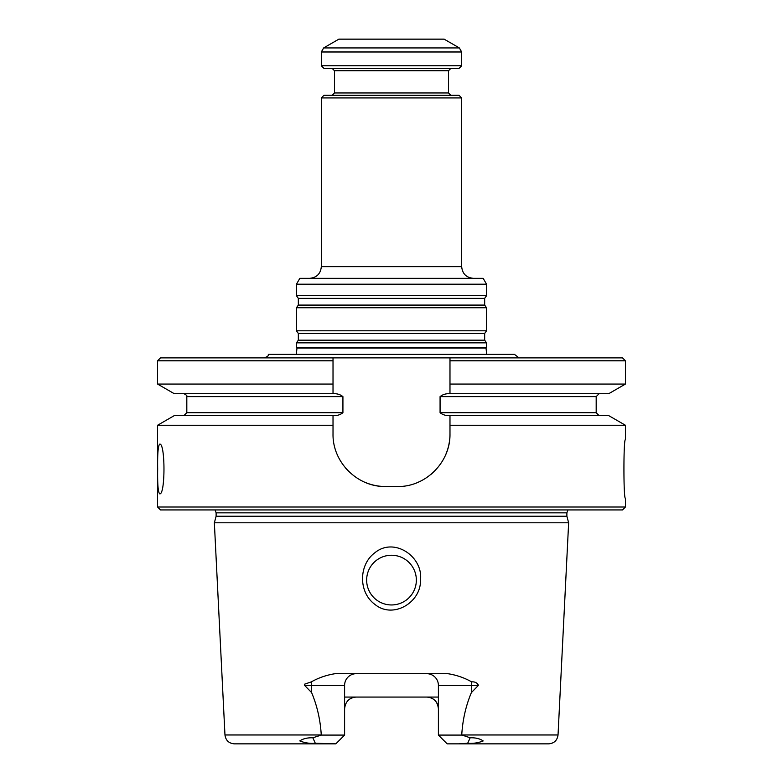 <?xml version="1.0" encoding="UTF-8"?>
<svg xmlns="http://www.w3.org/2000/svg" width="783" height="783" viewBox="0 0 783 783"><rect width="100%" height="100%" fill="white"/><g stroke="black" fill="none" stroke-linecap="round" stroke-linejoin="round"><path stroke-width="1.17" d="M486.537 342.837L296.463 342.837L296.463 347.358L486.537 347.358L486.537 342.837L484.667 340.174L484.667 333.47L486.537 330.798L296.463 330.798L298.333 333.47L298.333 340.174L296.463 342.837M486.537 284.19L296.463 284.19L299.84 278.337L483.16 278.337L486.537 284.19L486.537 295.71L484.667 298.372L484.667 305.086L486.537 307.748L296.463 307.748L296.463 330.798M486.537 307.748L486.537 330.798M486.537 295.71L296.463 295.71L298.333 298.372L298.333 305.086L296.463 307.748M473.372 278.337C466.267 277.642 462.371 273.747 461.676 266.641L321.324 266.641C320.629 273.747 316.733 277.642 309.628 278.337M461.676 97.924L321.324 97.924L323.956 95.291L459.044 95.291L461.676 97.924L461.676 266.641M459.337 47.929L444.137 39.15L338.863 39.15L323.663 47.929L459.337 47.929L461.676 51.981L461.676 65.762L321.324 65.762L321.324 51.981L323.663 47.929M321.324 65.762L323.956 68.395L459.044 68.395L461.676 65.762M332.139 68.395L334.478 70.734L448.522 70.734L448.522 92.952L334.478 92.952L332.139 95.291M450.861 95.291L448.522 92.952M486.654 354.366L486.037 348.004L486.537 347.358M470.162 737.782C475.624 737.625 479.959 738.682 483.18 740.943C478.159 742.93 472.991 743.693 467.686 743.253L470.162 737.782L461.745 734.963L558.034 734.963C557.271 740.395 554.158 743.361 548.687 743.85L447.171 743.85L523.67 743.85L447.171 743.85L438.402 735.08L438.402 685.37A11.696 11.696 0 0 0 426.706 673.674A11.696 11.696 0 0 1 438.402 685.37L471.395 685.37L471.395 692.583L478.433 685.37L471.395 685.37A11.696 5.315 -90 0 1 471.64 681.866C474.997 681.641 477.258 682.805 478.433 685.37M259.33 743.85L335.829 743.85L344.598 735.08L321.265 735.08L312.838 737.782C307.396 737.635 303.06 738.672 299.811 740.914C304.802 742.93 309.97 743.703 315.314 743.253L312.838 737.782M467.686 743.253L458.818 743.85M461.735 735.08L438.402 735.08M304.567 685.37L311.605 692.583L311.605 685.37L304.567 685.37L304.538 684.195L311.36 681.866A11.696 5.315 90 0 1 311.605 685.37L344.598 685.37A11.696 11.696 0 0 1 356.294 673.674A11.696 11.696 0 0 0 344.598 685.37L344.598 735.08M335.829 743.85L315.314 743.253M324.182 743.85L234.313 743.85C228.842 743.361 225.729 740.395 224.966 734.963L214.356 522.79L568.644 522.79L566.882 516.242L216.118 516.242L214.356 522.79M438.402 708.762A11.696 11.696 0 0 0 431.374 698.035A11.696 11.696 0 0 1 438.402 708.762C437.589 701.539 433.694 697.633 426.706 697.066L356.294 697.066C349.306 697.633 345.411 701.529 344.598 708.762M366.65 580.105A24.85 24.85 0 0 0 391.5 604.956A24.85 24.85 0 0 0 416.35 580.105A24.85 24.85 0 0 0 391.5 555.245A24.85 24.85 0 0 0 366.65 580.105M461.745 734.963C462.636 719.91 465.846 705.786 471.395 692.583M311.36 681.866C318.661 677.745 326.628 675.015 335.261 673.674L447.739 673.674C456.342 675.005 464.309 677.735 471.64 681.866M311.605 692.583C317.154 705.816 320.374 719.939 321.255 734.963L321.265 735.08M348.122 700.394A11.696 11.696 0 0 1 352.967 697.545A11.696 11.696 0 0 0 348.122 700.394M438.402 697.066L426.706 697.066M356.294 697.066L344.598 697.066M374.91 604.407C393.007 619.402 421.225 602.401 420.481 580.105C423.397 556.821 394.299 536.698 374.91 552.72C358.565 564.69 358.291 592.31 374.91 604.407M567.91 509.929L566.882 512.845L566.882 516.242M622.505 509.929L160.495 509.929L157.579 507.002L625.421 507.002L622.505 509.929M157.667 468.988C157.432 453.905 158.097 445.615 159.683 444.137C165.399 442.659 165.399 495.326 159.683 493.838C158.097 492.36 157.432 484.07 157.667 468.988M625.421 507.002L625.421 498.233C623.434 499.975 623.434 438.01 625.421 439.743L625.421 425.257L449.98 425.257L449.98 433.899C450.538 462.215 425.688 487.095 397.353 486.537L385.647 486.537C357.381 487.104 332.462 462.283 333.02 433.899L333.02 415.626L174.257 415.626L157.579 425.257L157.579 507.002M333.02 425.257L157.579 425.257M625.421 425.257L608.743 415.626L449.98 415.626L449.98 425.257M449.98 415.626L449.98 415.607C446.124 415.851 442.816 414.882 440.075 412.7L440.075 396.619C442.845 394.426 446.144 393.457 449.98 393.712L608.743 393.692L625.421 384.061L449.98 384.061L449.98 393.692M449.98 433.899A52.637 52.637 0 0 1 445.948 454.101M434.565 471.121A52.637 52.637 0 0 1 430.552 474.733M418.788 481.966A52.637 52.637 0 0 1 417.574 482.494M385.647 486.537A52.637 52.637 0 0 1 365.465 482.504M348.455 471.141A52.637 52.637 0 0 1 345.166 467.529M337.669 455.53A52.637 52.637 0 0 1 337.072 454.14M333.02 415.607L333.02 415.626C336.886 415.851 340.184 414.882 342.925 412.7L186.814 412.7L183.888 415.626M449.98 384.061L449.98 357.87L449.98 360.797L625.421 360.797L622.505 357.87L333.02 357.87L333.02 384.061L157.579 384.061L157.579 360.797L333.02 360.797L333.02 357.87L160.495 357.87L157.579 360.797M157.579 384.061L174.257 393.692L333.02 393.712L333.02 384.061M333.02 393.712C336.876 393.457 340.174 394.426 342.925 396.619L342.925 412.7M518.982 357.87L514.46 354.366L268.54 354.366C267.532 355.276 269.861 355.981 264.018 357.87M484.667 340.174L298.333 340.174M484.667 333.47L298.333 333.47M484.667 305.086L298.333 305.086M484.667 298.372L298.333 298.372M321.324 51.981L461.676 51.981M486.037 348.004L296.963 348.004L296.346 354.366M321.255 734.963L224.966 734.963M566.882 512.845L216.118 512.845L216.118 516.242M440.075 396.619L596.186 396.619L596.186 412.7L440.075 412.7M342.925 396.619L186.814 396.619C187.421 395.944 186.452 394.965 183.888 393.692M296.463 284.19L296.463 295.71M321.324 97.924L321.324 266.641M334.478 70.734L334.478 92.952M448.522 70.734L450.861 68.395M296.963 348.004L296.463 347.358M558.034 734.963L568.644 522.79M216.118 512.845L215.09 509.929M596.186 412.7L599.112 415.626M186.814 396.619L186.814 412.7M596.186 396.619L599.112 393.692M625.421 360.797L625.421 384.061"/></g></svg>
